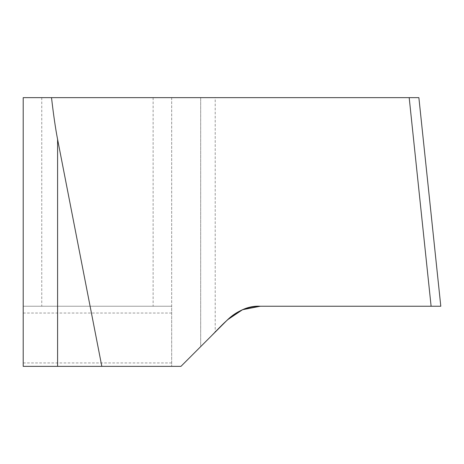 <?xml version="1.0" encoding="UTF-8"?>
<svg xmlns="http://www.w3.org/2000/svg" width="464" height="464" viewBox="0 0 464 464"><rect width="100%" height="100%" fill="white"/><g stroke="black" fill="none" stroke-linecap="round" stroke-linejoin="round"><path stroke-width="0.35" stroke-dasharray="2.32 1.74" d="M200.68 97.649L23.2 97.649L23.2 366.351L180.96 366.351L200.68 346.631L200.68 97.649L200.68 346.631L215.209 332.102L215.209 97.649L200.68 97.649M215.209 97.649L418.876 97.649L440.8 306.24L260.292 306.24C247.561 306.449 236.628 310.979 227.482 319.829L215.209 332.102M171.68 97.649L171.68 366.351L171.68 306.24L23.2 306.24L171.68 306.24L171.68 97.649M409.184 97.649L431.108 306.24L440.8 306.24M227.482 319.829L208.8 338.511M153.12 97.649L153.12 306.24M41.76 97.649L41.76 306.24M171.68 362.952L23.2 362.952M23.2 313.038L171.68 313.038"/><path stroke-width="0.7" d="M23.2 97.649L51.516 97.649C53.493 114.799 55.518 128.708 57.588 139.362L101.819 366.351L23.2 366.351L23.2 97.649M409.184 97.649L431.108 306.24L260.292 306.24L242.515 309.726L227.482 319.829C236.628 310.979 247.561 306.449 260.292 306.24L440.8 306.24L418.876 97.649L51.516 97.649M227.482 319.829L180.96 366.351L101.819 366.351M208.8 338.511C223.288 324.255 237.632 305.068 260.292 306.24L440.8 306.24L260.292 306.24C237.649 304.981 223.051 324.522 208.8 338.511L208.8 338.511M57.588 366.351L57.588 139.362"/></g></svg>
